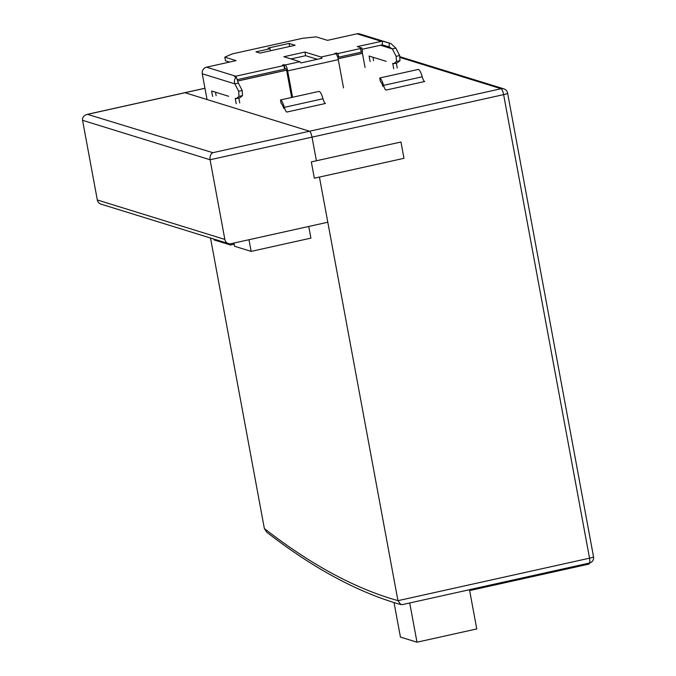 <?xml version="1.0" encoding="UTF-8"?>
<svg xmlns="http://www.w3.org/2000/svg" width="676" height="676" viewBox="0 0 676 676"><rect width="100%" height="100%" fill="white"/><g stroke="black" fill="none" stroke-linecap="round" stroke-linejoin="round"><path stroke-width="1.01" d="M88.328 114.168L185.004 92.722A5.577 1.386 -102.5 0 0 184.801 92.705A5.577 1.386 77.5 0 1 185.004 92.722L309.515 131.237A5.577 1.386 77.5 0 1 312.025 137.135L316.41 160.778L312.025 137.135A5.577 1.386 -102.5 0 0 309.515 131.237L212.839 152.691L87.39 114.32C83.908 115.343 82.295 117.337 82.556 120.303L97.319 199.969A5.577 5.349 107.2 0 0 100.944 204.127L228.471 243.58A5.577 5.349 -72.8 0 1 224.846 239.422L97.319 199.969M402.727 604.479L400.885 604.606L397.936 600.634A2968.164 736.291 77.5 0 1 264.358 528.539L266.648 532.113C313.149 568.246 357.891 592.404 400.885 604.606M228.471 243.58A5.577 5.349 -72.8 0 0 231.124 243.681L327.801 222.235L319.427 177.07L397.936 600.634M264.358 528.539L210.515 238.02M82.556 120.303L210.075 159.756L224.846 239.422M397.944 600.677L589.54 558.173A5.577 1.386 77.5 0 1 589.235 563.15A5.577 5.577 0 0 0 593.511 556.686A5.577 0.76 169.5 0 1 589.54 558.173L503.62 94.623A5.577 0.76 -10.5 0 0 507.6 93.144A5.577 5.577 0 0 0 503.764 88.835A5.577 5.349 107.2 0 0 501.11 88.725A5.577 1.386 77.5 0 1 503.62 94.623L210.075 159.756C209.695 156.367 210.616 154.01 212.839 152.691M204.955 88.294L185.004 92.722L309.515 131.237L501.11 88.725L399.786 57.384M470.58 589.472L470.733 590.325A2974.67 737.905 77.5 0 1 469.541 589.987M470.572 589.421L589.049 563.142M470.733 590.325L589.202 564.038L589.058 563.184M314.34 178.202L403.986 158.311L400.961 142.011L311.315 161.902L314.34 178.202M469.49 589.717L476.757 628.942L416.999 642.2L400.429 637.071L394.032 602.578M416.999 642.2L409.724 602.975M308.738 226.46L310.901 238.129L251.134 251.387L234.572 246.267L233.972 243.047M251.134 251.387L248.971 239.718M234.192 244.213L230.55 245.016L213.988 239.895L213.827 239.05M230.55 245.016L230.322 243.799M361.795 47.988L360.545 48.528L361.212 52.153L362.471 51.604L361.795 47.988L357.283 46.585L382.472 41.16L390.973 43.594L395.857 48.14L392.342 48.917L389.114 46.974L389.3 43.272M361.212 52.153L338.71 57.147L337.561 56.784M317.323 59.302L305.62 55.686L290.959 58.939M291.652 97.471L286.666 70.574L285.83 68.614L284.435 68.386M236.228 103.741L235.223 98.307L236.211 98.611L238.983 96.398L238.662 91.277L234.851 83.866C233.989 80.968 234.479 78.746 236.321 77.216L234.513 76.658L235.738 76.219L283.903 65.538L284.579 69.155L237.394 79.624M229.637 62.057L225.488 60.772L224.812 57.156L236.059 60.629L206.535 67.186A5.577 5.349 107.2 0 0 202.268 73.785L207.042 99.533M389.875 47.151L382.286 44.861L362.04 49.297M292.564 97.268L287.672 70.887L338.296 59.657A5.577 1.386 -102.5 0 0 335.786 53.759L334.781 53.446L336.538 53.058L338.042 53.522L360.545 48.528M338.042 53.522L338.71 57.147M393.728 68.791L392.714 63.358L393.711 63.671L396.474 61.448L396.161 56.336L392.342 48.917L380.402 45.224M396.161 56.336L399.677 55.559L399.989 60.671L397.226 62.885L393.711 63.671M395.857 48.14L399.677 55.559M396.474 61.448L399.989 60.671M396.33 63.088L397.243 68.014M370.11 61.491L369.104 56.057L386.19 61.339M372.983 57.257L373.625 60.705M362.15 51.748L365.057 67.431M382.286 44.861L382.472 41.16M390.973 43.594L359.649 33.901A5.577 5.349 107.2 0 0 356.996 33.8L327.463 40.349L316.216 36.876L302.662 38.278L232.35 53.886L224.812 57.156M212.619 96.431L211.605 90.998L228.699 96.288M215.492 92.198L216.134 95.654M238.831 98.028L239.743 102.955M236.321 77.216L238.366 83.089L242.177 90.499L242.498 95.62L239.726 97.834L236.211 98.611M242.498 95.62L238.983 96.398M242.177 90.499L238.662 91.277M238.366 83.089L234.851 83.866L202.268 73.785M338.296 59.657L343.535 87.922M300.955 62.936L299.924 61.71L283.861 56.742L304.952 52.06L321.015 57.029L322.046 58.254L300.955 62.936M287.672 70.887A5.577 1.386 -102.5 0 0 285.162 64.989L284.157 64.676L284.824 68.301M305.62 55.686L304.952 52.06M259.973 53.091L255.95 51.849L270.011 48.723L268.009 48.106L289.1 43.425L295.125 45.284L259.973 53.091M270.392 50.776L270.011 48.723M289.666 46.5L289.1 43.425M283.903 65.538L282.399 65.065L284.157 64.676M336.538 53.058L336.935 55.229M283.616 108.295A6.574 1.631 -102.5 0 0 281.165 103.572L280.498 99.947A10.284 2.552 77.5 0 1 284.326 107.34A6.574 1.631 -102.5 0 0 286.776 112.064L325.443 103.487A6.574 1.631 -102.5 0 1 323.001 98.764A10.284 2.552 -102.5 0 0 319.165 91.37L280.498 99.947M382.844 86.325A6.574 1.631 -102.5 0 0 380.394 81.602L379.726 77.985A10.284 2.552 77.5 0 1 383.554 85.379A6.574 1.631 -102.5 0 0 386.004 90.094L424.672 81.517A6.574 1.631 -102.5 0 1 422.23 76.794A10.284 2.552 -102.5 0 0 418.393 69.4L379.726 77.985M237.715 81.027L286.582 70.186M338.11 58.753L362.446 53.345M356.996 33.8L381.188 41.287M235.738 76.219L206.535 67.186M299.924 61.71L285.162 64.989M335.786 53.759L321.015 57.029M323.001 98.764L284.326 107.34M422.23 76.794L383.554 85.379M402.212 604.64L589.235 563.15M593.511 556.686L507.6 93.144M87.39 114.32L204.946 88.243M237.724 80.968L286.573 70.127M338.093 58.694L362.437 53.294M503.764 88.835L399.744 56.649"/></g></svg>
